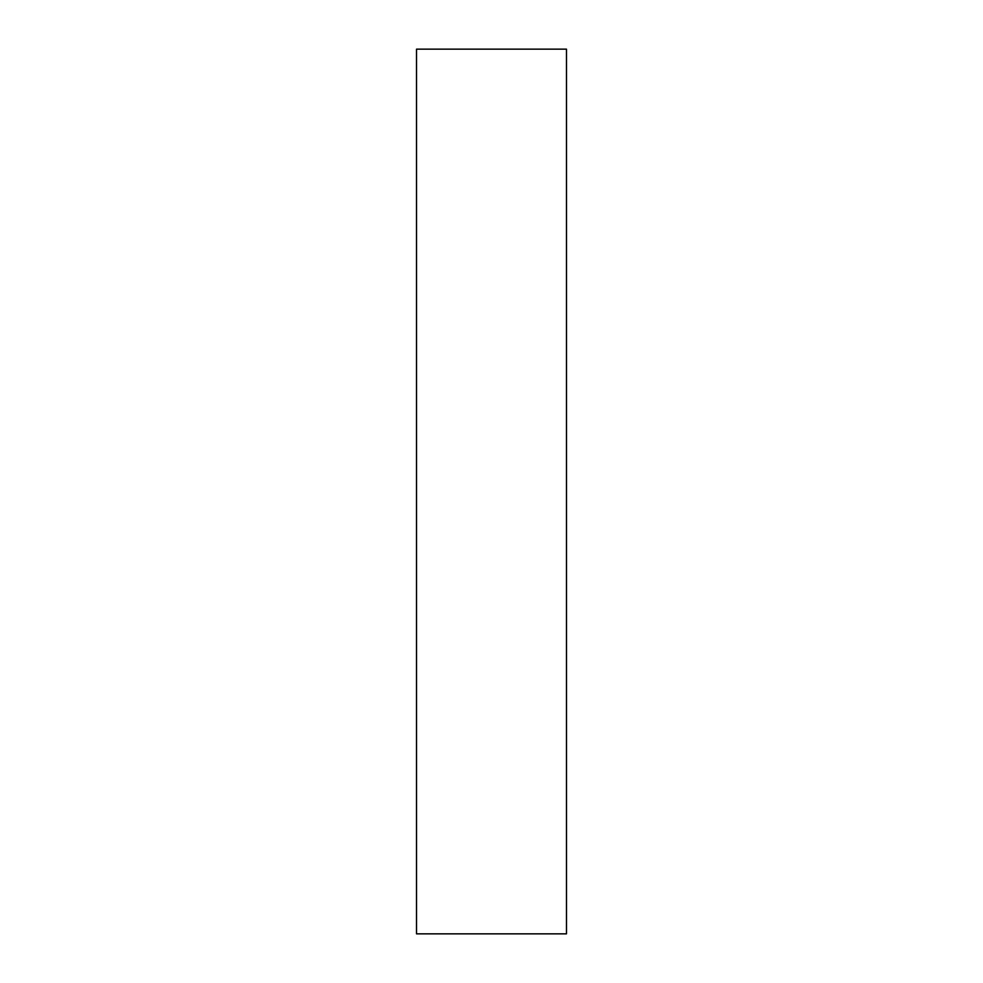 <?xml version="1.0" encoding="UTF-8"?>
<svg xmlns="http://www.w3.org/2000/svg" width="983" height="983" viewBox="0 0 983 983"><rect width="100%" height="100%" fill="white"/><g stroke="black" fill="none" stroke-linecap="round" stroke-linejoin="round"><path stroke-width="1.47" d="M416.522 49.15L416.522 933.85L566.478 933.85L566.478 49.15L416.522 49.15"/></g></svg>
